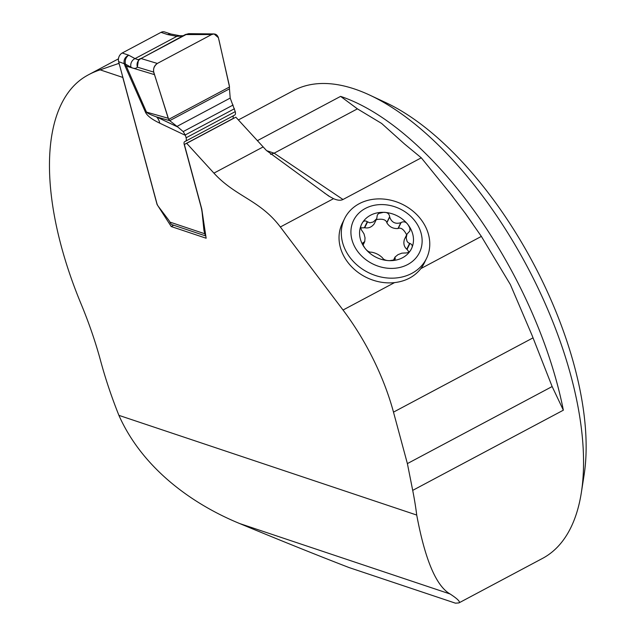 <?xml version="1.0" encoding="UTF-8"?>
<svg xmlns="http://www.w3.org/2000/svg" width="635" height="635" viewBox="0 0 635 635"><rect width="100%" height="100%" fill="white"/><g stroke="black" fill="none" stroke-linecap="round" stroke-linejoin="round"><path stroke-width="0.95" d="M186.698 143.32L235.839 117.165L184.348 144.439L186.698 143.32L213.924 173.133C235.545 196.81 259.874 199.858 280.345 226.981L343.035 310.031L394.541 282.615A45.545 38.14 -154.2 0 1 350.06 265.057A45.545 38.14 -154.2 0 1 342.273 223.385L344.559 218.678A45.545 38.14 -154.2 0 1 359.243 203.692A45.545 38.14 -154.2 0 1 412.647 210.876A45.545 38.14 -154.2 0 1 426.529 258.389A45.545 38.14 -154.2 0 1 368.911 272.852A45.545 38.14 -154.2 0 1 344.559 218.678M426.529 258.389L424.243 263.096A45.545 38.14 -154.2 0 1 420.846 268.613L481.37 236.403L465.177 213.169L448.794 191.532M235.839 117.165L266.446 150.495L328.866 196.144L333.542 198.668C337.479 200.414 340.622 200.692 342.987 199.501L421.291 157.821L452.779 196.556M343.035 310.031A149.05 69.517 -118 0 1 393.494 412.131L407.384 463.598L412.702 490.371A264.978 123.579 62 0 1 416.727 515.056L118.904 415.353A264.978 123.579 62 0 1 100.632 360.91A248.412 115.856 62 0 0 80.97 303.673A248.412 115.856 -118 0 1 85.415 76.533A318.802 148.685 62 0 1 88.598 74.724A318.802 148.685 62 0 1 100.163 69.85L119.078 63.325M184.348 144.439L201.771 209.018L206.145 238.228L171.236 226.544L157.075 204.51L122.785 77.422L100.163 69.85M118.904 415.353C141.287 465.844 188.611 502.571 239.665 523.542C280.146 540.353 316.627 555.03 349.091 567.571L455.47 603.179L458.883 602.925L542.536 558.395A264.978 123.579 -118 0 0 581.342 492.625A264.978 123.579 -118 0 0 369.76 95.123A264.978 123.579 -118 0 0 293.537 90.583L238.379 119.944M458.883 602.925C460.637 601.94 457.716 598.964 450.12 593.995C436.205 586.081 425.077 559.768 416.727 515.056M369.76 95.123L385.715 102.576A248.412 115.856 62 0 1 584.065 475.234L581.342 492.625M421.291 157.821L404.606 144.074L381.611 123.436L357.41 108.855L340.59 96.377L257.334 140.692M340.59 96.377A264.978 123.579 62 0 1 563.356 410.186L552.14 386.548L532.019 335.264L510.381 284.591L481.37 236.403M266.613 150.662L274.137 153.178L270.589 154.361M342.987 199.501L274.137 153.178L357.41 108.855M407.384 463.598L552.14 386.548M173.696 225.227L171.236 226.544M119.245 63.937L118.435 63.667M394.541 282.615C405.765 281.265 414.528 276.598 420.846 268.613M406.654 234.815C403.884 229.529 401.09 227.393 398.264 228.394L397.994 228.521C393.128 228.83 389.422 226.933 386.858 222.837L386.81 222.544C385.818 219.559 382.302 218.591 376.253 219.631M408.94 251.984L407.067 249.38L409.924 243.475L408.099 242.649L407.043 241.292L406.202 237.95L406.995 234.101L409.908 230.934L409.821 227.973L408.21 224.957C406.289 221.94 403.923 221.123 401.122 222.496L398.264 228.394M401.122 222.496L400.812 222.718C395.311 224.298 391.604 222.401 389.668 217.027L386.858 222.837M407.067 249.38L406.773 249.222C404.066 246.777 403.265 243.546 404.368 239.522L406.971 234.148M409.924 243.475C412.472 244.483 412.917 246.364 411.25 249.118C410.059 251.833 407.956 253.119 404.963 252.984L401.836 253.167L397.986 254.659L395.01 257.064L395.24 258.977L394.287 259.921L389.572 260.66C386.096 260.636 383.762 259.763 382.564 258.04L382.476 257.842C379.405 254.802 375.69 252.905 371.34 252.151L371.118 252.19C368.967 252.206 366.871 250.817 364.847 248.039L363.236 245.356L362.728 242.975L364.752 241.578L365.03 237.831L364.03 233.902L362.315 231.203C360.426 228.846 360.251 226.401 361.807 223.869C363.109 220.932 364.934 220.21 367.276 221.702L369.776 222.814L373.309 221.964L376.73 218.646L377.293 215.09L378.571 213.487L383.484 212.336C387.072 212.13 389.136 213.566 389.668 216.646L389.668 217.027M389.668 216.646L386.81 222.544M376.841 218.432L374.205 223.861C371.626 227.203 368.467 228.497 364.712 227.743L360.775 227.886M367.276 221.702L364.419 227.6M361.68 224.123L361.807 223.869A27.765 23.249 -154.2 0 1 383.484 212.336A27.765 23.249 -154.2 0 1 408.21 224.957A27.765 23.249 -154.2 0 1 411.25 249.118A27.765 23.249 -154.2 0 1 389.572 260.66A27.765 23.249 -154.2 0 1 364.847 248.039A27.765 23.249 -154.2 0 1 361.807 223.869M363.728 242.395L362.831 244.237M394.922 258.326L394.113 260.001M365.355 208.447A36.663 30.702 -154.2 0 1 421.91 237.323A36.663 30.702 -154.2 0 1 372.324 263.716A36.663 30.702 -154.2 0 1 365.355 208.447M170.759 33.996L164.703 31.964A6.628 5.255 108.5 0 0 164.06 31.806L163.576 31.75A6.628 5.255 108.5 0 0 161.012 32.353L122.214 53.007A6.628 5.255 108.5 0 0 120.007 54.943L119.666 55.428A6.628 5.255 108.5 0 0 118.626 61.651L156.916 203.533A4.143 1.929 62 0 0 158.313 206.375L168.751 220.194A4.969 2.318 -118 0 1 169.87 222.075L204.819 233.775L204.025 230.83A1.945 0.905 62 0 1 203.946 230.394L202.2 213.225A31.178 14.541 -118 0 0 200.874 206.256L184.214 144.51A4.143 1.929 62 0 1 184.658 141.653A4.143 1.929 62 0 1 184.69 141.637L185.523 141.24A4.969 2.318 -118 0 0 185.571 141.216A4.969 2.318 -118 0 0 186.103 137.787L185.452 135.39L159.766 123.174C151.844 119.38 147.082 115.729 145.471 112.212A16.558 2.278 156.2 0 1 146.487 112.101L168.204 118.261L153.741 72.096C153.114 68.366 154.305 65.492 157.329 63.452L211.638 34.544L185.404 34.568L188.738 33.655M185.634 34.409L141.018 58.531C137.644 60.484 136.422 63.357 137.35 67.151C135.866 68.763 133.755 68.802 131.016 67.27L125.412 64.087L146.487 112.101C147.153 113.157 150.503 114.768 156.535 116.919L177.879 127.071L169.712 120.658L156.535 116.919A16.558 12.398 115.4 0 1 159.766 123.174M168.204 118.261L169.712 120.658L229.465 88.852L230.203 98.084L235.244 111.633A4.969 2.318 62 0 1 234.712 115.062A4.969 2.318 62 0 1 234.664 115.086L185.611 141.192M233.569 115.665A4.143 1.929 -118 0 0 233.355 118.356L184.214 144.51M169.87 222.075L170.656 223.48A4.969 3.945 108.5 0 0 172.339 224.774L205.803 235.974M204.819 233.775A4.969 3.945 108.5 0 0 205.732 235.498M125.397 64.032A16.558 6.469 164.9 0 0 124.158 63.5C123.579 59.722 125.103 56.952 128.707 55.181C125.849 57.269 124.738 60.222 125.397 64.032L125.412 64.087A16.558 5.556 162.8 0 0 124.214 63.698L118.626 61.651M170.545 33.949L167.505 34.528L170.513 33.909M120.039 54.896L119.634 55.483M164.108 31.813L163.528 31.75M157.329 63.452L141.018 58.531L186.603 34.274L188.793 33.631M211.638 34.544L214.027 33.933L218.4 37.679L229.354 85.717L229.465 88.852M154.488 74.636L126.182 66.103A16.558 2.278 156.2 0 0 125.159 66.223L124.214 63.698M185.452 135.39L183.197 131.588L177.879 127.071M122.214 53.007L128.707 55.181L135.017 58.611L137.724 59.611L138.898 59.428M182.697 35.973L176.863 36.346A6.628 4.77 -78.9 0 1 179.721 35.727L183.166 35.727M161.012 32.353L167.505 34.528L176.863 36.346L135.017 58.611A6.628 5.636 118.4 0 0 131.016 67.27M138.501 59.769L137.35 67.151L153.741 72.096M219.043 40.275L229.521 86.979L168.68 119.364L154.488 74.636C152.598 70.183 153.551 66.453 157.329 63.452L211.638 34.544C214.86 33.258 217.114 34.306 218.4 37.679M280.345 226.981L333.542 198.668M563.356 410.186L412.702 490.371M393.494 412.131L533.067 337.844M213.924 173.133L263.065 146.971M239.665 523.542L450.12 593.995M400.812 222.718L397.994 228.521M409.583 243.411L406.773 249.222M367.53 221.933L364.712 227.743M363.934 242.34L362.902 244.475M394.851 258.127L393.898 260.08M139.716 58.88L140.248 58.603M145.471 112.212L125.159 66.223M204.025 230.83L204.962 230.33M203.946 230.394L204.899 229.886M186.103 137.787L235.244 111.633M176.967 126.421L230.203 98.084M185.317 134.906L234.466 108.736M183.197 131.588L233.108 105.021M168.68 119.364L229.521 86.979M465.209 213.146L472.789 223.965M88.598 74.724L118.451 58.841M328.938 196.032L324.294 192.913M363.093 245.015L364.752 241.578M393.478 260.223L394.946 257.191M188.952 33.663L214.027 33.933M170.982 34.036L179.721 35.727M234.712 115.062L185.571 141.216"/></g></svg>
